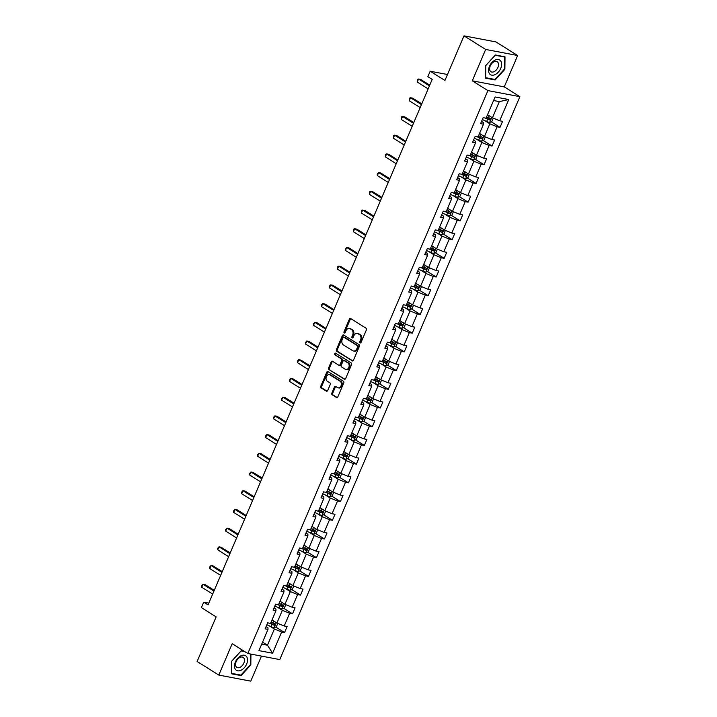 <?xml version="1.0" encoding="UTF-8"?>
<svg xmlns="http://www.w3.org/2000/svg" width="717" height="717" viewBox="0 0 717 717"><rect width="100%" height="100%" fill="white"/><g stroke="black" fill="none" stroke-linecap="round" stroke-linejoin="round"><path stroke-width="1.08" d="M360.104 342.869A0.914 0.681 -79.3 0 0 361.054 342.421L366.387 329.91A1.3 0.977 -79.3 0 0 366.037 328.198L350.703 318.59A1.3 0.977 -79.3 0 0 349.349 319.235L344.017 331.747A0.914 0.681 -79.3 0 0 345.209 332.491L345.899 330.878A4.168 3.119 -79.3 0 1 349.403 328.485A4.168 3.119 -79.3 0 1 350.237 328.816L351.509 329.614A4.168 3.119 -79.3 0 1 352.63 335.09L351.939 336.712A0.914 0.681 -79.3 0 0 353.131 337.456L353.822 335.834A4.168 3.119 -79.3 0 1 357.326 333.45A4.168 3.119 -79.3 0 1 358.159 333.781L359.432 334.579A4.168 3.119 -79.3 0 1 360.552 340.055L359.862 341.677A0.914 0.681 -79.3 0 0 360.104 342.869M463.98 35.85L495.94 41.918L517.638 55.514L485.669 49.446L463.98 35.85L444.943 80.465L430.191 71.225L427.861 76.683L432.199 79.399L208.064 604.879L203.727 602.163L201.396 607.622L216.149 616.871L197.121 661.486L218.81 675.082L250.78 681.15L261.472 656.1M331.837 393.077A1.3 0.977 -79.3 0 0 332.186 394.789L336.488 397.487A1.3 0.977 -79.3 0 0 337.841 396.842L343.766 382.95A1.3 0.977 -79.3 0 0 343.416 381.238L328.081 371.63A1.3 0.977 -79.3 0 0 326.728 372.275L320.804 386.167A1.3 0.977 -79.3 0 0 321.153 387.879L326.352 391.132A1.3 0.977 -79.3 0 0 327.705 390.487L330.241 384.545A1.3 0.977 -79.3 0 0 329.892 382.833L327.31 381.22A3.486 2.608 -79.3 0 1 326.208 377.106A3.486 2.608 -79.3 0 1 329.309 374.65A3.486 2.608 -79.3 0 1 329.999 374.919L340.091 381.247A3.486 2.608 -79.3 0 1 341.193 385.361A3.486 2.608 -79.3 0 1 338.101 387.816A3.486 2.608 -79.3 0 1 337.411 387.547L335.726 386.49A1.3 0.977 -79.3 0 0 334.373 387.135L331.837 393.077L332.697 393.248A1.3 0.977 -79.3 0 0 333.047 394.959L337.178 397.541M485.669 49.446L472.297 80.815L487.91 90.602L247.813 653.51L232.191 643.714L218.81 675.082M352.101 360.875A1.3 0.977 -79.3 0 0 353.463 360.23L359.387 346.338A1.3 0.977 -79.3 0 0 359.038 344.626L343.703 335.018A1.3 0.977 -79.3 0 0 342.35 335.664L336.425 349.555A1.3 0.977 -79.3 0 0 336.775 351.267L352.639 360.974M351.572 364.639L345.648 378.54A1.3 0.977 -79.3 0 1 344.294 379.176L328.96 369.569A1.3 0.977 -79.3 0 1 328.61 367.857L331.146 361.915A1.3 0.977 -79.3 0 1 332.5 361.269L338.72 365.168A1.3 0.977 -79.3 0 0 340.073 364.523L341.758 360.579A1.3 0.977 -79.3 0 0 341.409 358.867L334.938 354.807A0.914 0.681 -79.3 0 1 335.637 353.167L351.222 362.936A1.3 0.977 -79.3 0 1 351.572 364.639M266.061 626.595L267.979 627.805L267.997 629.401L265.102 628.845L267.665 622.849L270.56 623.396L275.982 610.687L273.087 610.131L275.642 604.135L278.537 604.691L283.959 591.973L281.064 591.426L283.627 585.431L286.522 585.977L291.944 573.259L289.05 572.713L291.604 566.717L294.499 567.264L299.921 554.546L297.026 553.999L299.589 548.003L302.484 548.55L307.907 535.841L305.012 535.285L307.566 529.289L310.461 529.845L315.883 517.127L312.988 516.581L315.552 510.585L318.447 511.131L323.869 498.414L320.974 497.867L323.528 491.871L326.423 492.418L331.846 479.7L328.951 479.153L331.514 473.157L334.409 473.704L339.831 460.995L336.936 460.439L339.491 454.444L342.385 454.999L347.808 442.281L344.913 441.735L347.476 435.739L350.371 436.286L355.793 423.568L352.898 423.021L355.453 417.025L358.348 417.572L363.77 404.854L360.875 404.307L363.438 398.311L366.333 398.858L371.756 386.149L368.861 385.594L371.415 379.598L374.31 380.153L379.732 367.436L376.837 366.889L379.401 360.884L382.295 361.44L387.718 348.722L384.823 348.175L387.377 342.179L390.272 342.726L395.694 330.008L392.799 329.462L395.363 323.466L398.258 324.012L403.68 311.303L400.785 310.748L403.339 304.752L406.234 305.308L411.657 292.59L408.762 292.043L411.325 286.038L414.22 286.594L419.642 273.876L416.747 273.329L419.302 267.333L422.196 267.88L427.619 255.162L424.724 254.616L427.287 248.62L430.182 249.166L435.604 236.458L432.709 235.902L435.264 229.906L438.159 230.453L443.581 217.744L440.686 217.197L443.249 211.192L446.144 211.748L451.567 199.03L448.672 198.484L451.226 192.488L454.121 193.034L459.543 180.317L456.648 179.77L459.212 173.774L462.107 174.321L467.529 161.612L464.634 161.056L467.188 155.06L470.083 155.607L475.505 142.898L472.611 142.351L475.174 136.347L478.069 136.902L483.491 124.184L480.596 123.638L483.15 117.642L486.045 118.188L495.106 96.956L508.756 99.546L499.695 120.779L502.59 121.325L500.036 127.321L497.141 126.775L491.719 139.492L494.613 140.039L492.05 146.035L489.155 145.488L483.733 158.206L486.628 158.753L484.074 164.749L481.179 164.202L475.756 176.911L478.651 177.466L476.088 183.462L473.193 182.907L467.771 195.624L470.666 196.171L468.111 202.167L465.216 201.62L459.794 214.338L462.689 214.885L460.126 220.881L457.231 220.334L451.809 233.052L454.703 233.599L452.149 239.595L449.254 239.048L443.832 251.757L446.727 252.312L444.164 258.308L441.269 257.753L435.846 270.47L438.741 271.017L436.187 277.022L433.292 276.466L427.87 289.184L430.765 289.731L428.201 295.727L425.306 295.18L419.884 307.898L422.779 308.444L420.225 314.44L417.33 313.894L411.908 326.602L414.802 327.158L412.239 333.154L409.344 332.598L403.922 345.316L406.817 345.863L404.263 351.868L401.368 351.312L395.945 364.03L398.84 364.577L396.277 370.572L393.382 370.026L387.96 382.744L390.855 383.29L388.3 389.286L385.405 388.739L379.983 401.448L382.878 402.004L380.315 408L377.42 407.453L371.998 420.162L374.892 420.709L372.338 426.714L369.443 426.158L364.021 438.876L366.916 439.422L364.353 445.418L361.458 444.872L356.035 457.589L358.93 458.136L356.376 464.132L353.481 463.585L348.059 476.294L350.954 476.85L348.39 482.846L345.495 482.299L340.073 495.008L342.968 495.555L340.414 501.559L337.519 501.004L332.096 513.722L334.991 514.268L332.428 520.264L329.533 519.717L324.111 532.435L327.006 532.982L324.451 538.978L321.557 538.431L316.134 551.14L319.029 551.696L316.466 557.692L313.571 557.145L308.149 569.854L311.044 570.4L308.489 576.405L305.594 575.85L300.172 588.567L303.067 589.114L300.504 595.11L297.609 594.563L292.186 607.281L295.081 607.828L292.527 613.824L289.632 613.277L284.21 625.986L287.105 626.541L284.541 632.537L281.647 631.991L272.594 653.214L258.945 650.624L267.997 629.401M487.91 90.602L519.879 96.67L279.782 659.577L247.813 653.51M277.336 607.156L282.355 610.301L276.932 623.019L272.03 619.945M276.932 623.019L284.21 625.986M282.355 610.301L289.632 613.277M274.046 607.891L275.964 609.091L275.982 610.687M285.312 588.442L290.34 591.588L284.918 604.306L280.015 601.231M284.918 604.306L292.186 607.281M290.34 591.588L297.609 594.563M282.023 589.177L283.941 590.378L283.959 591.973M293.298 569.728L298.317 572.883L292.894 585.592L287.992 582.518M292.894 585.592L300.172 588.567M298.317 572.883L305.594 575.85M290.009 570.463L291.927 571.664L291.944 573.259M301.274 551.023L306.302 554.169L300.88 566.878L295.978 563.813M300.88 566.878L308.149 569.854M306.302 554.169L313.571 557.145M297.985 551.749L299.903 552.95L299.921 554.546M309.26 532.31L314.279 535.456L308.857 548.173L303.954 545.099M308.857 548.173L316.134 551.14M314.279 535.456L321.557 538.431M305.971 533.045L307.889 534.246L307.907 535.841M317.237 513.596L322.265 516.742L316.842 529.46L311.94 526.386M316.842 529.46L324.111 532.435M322.265 516.742L329.533 519.717M313.947 514.331L315.865 515.532L315.883 517.127M325.222 494.882L330.241 498.037L324.819 510.746L319.916 507.672M324.819 510.746L332.096 513.722M330.241 498.037L337.519 501.004M321.933 495.617L323.851 496.818L323.869 498.414M333.199 476.178L338.227 479.323L332.805 492.032L327.902 488.967M332.805 492.032L340.073 495.008M338.227 479.323L345.495 482.299M329.91 476.904L331.828 478.105L331.846 479.7M341.184 457.464L346.203 460.61L340.781 473.328L335.879 470.253M340.781 473.328L348.059 476.294M346.203 460.61L353.481 463.585M337.895 458.199L339.813 459.4L339.831 460.995M349.161 438.75L354.189 441.896L348.767 454.614L343.864 451.54M348.767 454.614L356.035 457.589M354.189 441.896L361.458 444.872M345.872 439.485L347.79 440.686L347.808 442.281M357.147 420.037L362.166 423.191L356.743 435.9L351.841 432.826M356.743 435.9L364.021 438.876M362.166 423.191L369.443 426.158M353.857 420.771L355.775 421.972L355.793 423.568M365.123 401.332L370.151 404.478L364.729 417.186L359.826 414.121M364.729 417.186L371.998 420.162M370.151 404.478L377.42 407.453M361.834 402.058L363.752 403.259L363.77 404.854M373.109 382.618L378.128 385.764L372.706 398.482L367.803 395.408M372.706 398.482L379.983 401.448M378.128 385.764L385.405 388.739M369.82 383.344L371.738 384.554L371.756 386.149M381.085 363.904L386.113 367.05L380.691 379.768L375.789 376.694M380.691 379.768L387.96 382.744M386.113 367.05L393.382 370.026M377.796 364.639L379.714 365.84L379.732 367.436M389.071 345.191L394.09 348.345L388.668 361.054L383.765 357.98M388.668 361.054L395.945 364.03M394.09 348.345L401.368 351.312M385.782 345.926L387.7 347.127L387.718 348.722M397.048 326.486L402.076 329.632L396.653 342.341L391.751 339.275M396.653 342.341L403.922 345.316M402.076 329.632L409.344 332.598M393.758 327.212L395.676 328.413L395.694 330.008M405.033 307.772L410.052 310.918L404.63 323.636L399.728 320.562M404.63 323.636L411.908 326.602M410.052 310.918L417.33 313.894M401.744 308.498L403.662 309.708L403.68 311.303M413.01 289.059L418.038 292.204L412.616 304.922L407.713 301.848M412.616 304.922L419.884 307.898M418.038 292.204L425.306 295.18M409.721 289.793L411.639 290.994L411.657 292.59M420.996 270.345L426.015 273.5L420.592 286.208L415.69 283.134M420.592 286.208L427.87 289.184M426.015 273.5L433.292 276.466M417.706 271.08L419.624 272.281L419.642 273.876M428.972 251.64L434 254.786L428.578 267.495L423.675 264.43M428.578 267.495L435.846 270.47M434 254.786L441.269 257.753M425.683 252.366L427.601 253.567L427.619 255.162M436.958 232.926L441.977 236.072L436.554 248.79L431.652 245.716M436.554 248.79L443.832 251.757M441.977 236.072L449.254 239.048M433.668 233.652L435.586 234.862L435.604 236.458M444.934 214.213L449.962 217.359L444.54 230.076L439.638 227.002M444.54 230.076L451.809 233.052M449.962 217.359L457.231 220.334M441.645 214.948L443.563 216.149L443.581 217.744M452.92 195.499L457.939 198.645L452.517 211.363L447.614 208.288M452.517 211.363L459.794 214.338M457.939 198.645L465.216 201.62M449.631 196.234L451.549 197.435L451.567 199.03M460.897 176.794L465.925 179.94L460.502 192.649L455.6 189.575M460.502 192.649L467.771 195.624M465.925 179.94L473.193 182.907M457.607 177.52L459.525 178.721L459.543 180.317M468.882 158.081L473.901 161.226L468.479 173.944L463.576 170.87M468.479 173.944L475.756 176.911M473.901 161.226L481.179 164.202M465.593 158.807L467.511 160.016L467.529 161.612M476.859 139.367L481.887 142.513L476.464 155.23L471.562 152.156M476.464 155.23L483.733 158.206M481.887 142.513L489.155 145.488M473.57 140.102L475.488 141.303L475.505 142.898M484.844 120.653L489.863 123.799L484.441 136.517L479.539 133.443M484.441 136.517L491.719 139.492M489.863 123.799L497.141 126.775M481.555 121.388L483.473 122.589L483.491 124.184M508.756 99.546L499.328 101.617L492.427 117.803L487.524 114.729M492.427 117.803L499.695 120.779M472.297 80.815L504.257 86.882L517.638 55.514M504.257 86.882L519.879 96.67M447.489 74.505L430.191 71.225M208.808 603.131L203.727 602.163M261.723 644.117L267.468 645.21L274.378 629.015L269.35 625.869M262.565 642.136L267.468 645.21L272.594 653.214M499.328 101.617L493.583 100.523M274.378 629.015L281.647 631.991M491.27 121.827L500.036 127.321M483.285 140.541L492.05 146.035M475.308 159.255L484.074 164.749M467.323 177.968L476.088 183.462M459.346 196.682L468.111 202.167M451.36 215.387L460.126 220.881M443.384 234.1L452.149 239.595M435.398 252.814L444.164 258.308M427.422 271.528L436.187 277.022M419.436 290.233L428.201 295.727M411.459 308.946L420.225 314.44M403.474 327.66L412.239 333.154M395.497 346.374L404.263 351.868M387.512 365.078L396.277 370.572M379.535 383.792L388.3 389.286M371.549 402.506L380.315 408M363.573 421.22L372.338 426.714M355.587 439.924L364.353 445.418M347.611 458.638L356.376 464.132M339.625 477.352L348.39 482.846M331.648 496.065L340.414 501.559M323.663 514.77L332.428 520.264M315.686 533.484L324.451 538.978M307.701 552.198L316.466 557.692M299.724 570.911L308.489 576.405M291.738 589.616L300.504 595.11M283.762 608.33L292.527 613.824M275.776 627.043L284.541 632.537M495.133 79.963L504.885 69.298L505.01 56.813L495.384 54.985L485.633 65.65L485.508 78.135L495.133 79.963L494.076 79.291M244.067 651.153L241.315 650.633L231.564 661.298L231.439 673.783L241.073 675.611L250.825 664.955L250.932 654.101M360.759 342.816A0.914 0.681 -79.3 0 1 360.723 341.839L361.413 340.216A4.168 3.119 -79.3 0 0 360.301 334.74L359.432 334.579M357.326 333.45L358.186 333.611A4.168 3.119 -79.3 0 1 359.02 333.943L360.301 334.74M349.403 328.485L350.263 328.646A4.168 3.119 -79.3 0 1 351.097 328.978L352.379 329.775A4.168 3.119 -79.3 0 1 353.49 335.251L352.8 336.873A0.914 0.681 -79.3 0 0 352.836 337.85M350.882 318.698A1.3 0.977 -79.3 0 0 350.219 319.397L344.877 331.908A0.914 0.681 -79.3 0 0 344.913 332.885M343.873 335.126A1.3 0.977 -79.3 0 0 343.21 335.825L337.286 349.717A1.3 0.977 -79.3 0 0 337.635 351.429L352.8 360.929M357.64 346.885A0.914 0.681 -79.3 0 0 357.398 345.684L343.936 337.25A0.914 0.681 -79.3 0 0 342.986 337.698L342.26 339.41A4.168 3.119 -79.3 0 0 343.38 344.886L352.576 350.649A4.168 3.119 -79.3 0 0 353.409 350.98A4.168 3.119 -79.3 0 0 356.914 348.587L357.64 346.885L358.5 347.046A0.914 0.681 -79.3 0 0 358.258 345.854L357.398 345.684M344.42 337.34A0.914 0.681 -79.3 0 1 344.796 337.411L358.258 345.854M353.409 350.98L354.27 351.142A4.168 3.119 -79.3 0 0 357.774 348.758L356.914 348.587M358.5 347.046L357.774 348.758M344.994 379.239L328.96 369.569M332.67 361.377A1.3 0.977 -79.3 0 0 332.016 362.076L329.479 368.027A1.3 0.977 -79.3 0 0 329.829 369.739M339.589 365.329A1.3 0.977 -79.3 0 0 340.942 364.684L342.618 360.741A1.3 0.977 -79.3 0 0 342.269 359.029L334.938 354.807M335.915 353.338A0.914 0.681 -79.3 0 0 335.798 354.978M345.173 369.21A3.486 2.608 -79.3 0 0 345.872 369.488A3.486 2.608 -79.3 0 0 348.964 367.032A3.486 2.608 -79.3 0 0 347.862 362.91L344.303 360.687A1.3 0.977 -79.3 0 0 342.95 361.323L341.265 365.276A1.3 0.977 -79.3 0 0 341.615 366.979L345.173 369.21M345.872 369.488L346.732 369.649A3.486 2.608 -79.3 0 0 349.824 367.194A3.486 2.608 -79.3 0 0 348.722 363.08L347.862 362.91M344.626 360.75A1.3 0.977 -79.3 0 1 345.164 360.848L348.722 363.08M335.897 386.597A1.3 0.977 -79.3 0 0 335.233 387.297L332.697 393.248M338.101 387.816L338.962 387.987A3.486 2.608 -79.3 0 0 342.063 385.531A3.486 2.608 -79.3 0 0 340.96 381.408L340.091 381.247M329.309 374.65L330.17 374.812A3.486 2.608 -79.3 0 1 330.86 375.09L340.96 381.408M328.252 371.738A1.3 0.977 -79.3 0 0 327.597 372.437L321.664 386.329A1.3 0.977 -79.3 0 0 322.014 388.04L327.042 391.195M504.418 69.002L504.885 69.298M250.35 664.659L250.825 664.955M240.007 674.948L241.073 675.611M493.287 118.162L491.817 121.621L489.577 122.49A3.513 0.654 -156.9 0 1 486.664 121.487L482.353 119.524M484.934 117.973L487.641 119.201A3.513 0.654 23.1 0 0 489.792 120.017L490.41 118.583A3.513 0.654 -156.9 0 1 488.25 117.767L486.556 116.996M489.155 117.794L488.546 119.237L486.072 118.135M429.761 85.135L420.7 79.453L418.54 79.049L429.438 85.879M417.258 82.043L417.67 79.363L418.54 79.049L417.258 82.043L428.157 88.872M485.31 136.875L483.832 140.326L481.591 141.204A3.513 0.654 -156.9 0 1 478.687 140.191L474.367 138.238M476.957 136.687L479.655 137.915A3.513 0.654 23.1 0 0 481.815 138.731L482.424 137.297A3.513 0.654 -156.9 0 1 480.273 136.481L478.571 135.71M481.179 136.508L480.56 137.951L478.087 136.848M477.325 155.58L475.855 159.04L473.614 159.909A3.513 0.654 -156.9 0 1 470.702 158.905L466.391 156.942M468.972 155.401L471.678 156.629A3.513 0.654 23.1 0 0 473.829 157.444L474.448 156.001A3.513 0.654 -156.9 0 1 472.288 155.186L470.594 154.415M473.193 155.222L472.584 156.665L470.11 155.562M421.775 103.848L412.714 98.166L410.554 97.754L421.462 104.592M409.273 100.756L409.694 98.068L410.554 97.754L409.273 100.756L420.18 107.586M413.799 122.553L404.738 116.88L402.578 116.468L413.476 123.297M401.296 119.47L401.708 116.781L402.578 116.468L401.296 119.47L412.194 126.3M500.771 61.142A8.631 5.485 122.1 0 0 491.889 62.54A8.631 5.485 122.1 0 0 489.397 73.582A8.631 5.485 122.1 0 0 498.288 72.184A8.631 5.485 122.1 0 0 500.771 61.142M497.957 62.46A5.906 3.755 122.1 0 0 497.195 61.716A5.906 3.755 122.1 0 0 491.342 64.046A5.906 3.755 122.1 0 0 490.168 70.974A5.906 3.755 122.1 0 0 490.921 71.727A5.906 3.755 122.1 0 0 496.773 69.397A5.906 3.755 122.1 0 0 497.957 62.46M494.963 79.462L485.642 77.696L485.759 65.597L495.205 55.263L504.535 57.037L504.418 69.137L494.963 79.462M503.818 56.589L504.535 57.037M246.711 656.799A8.631 5.485 122.1 0 0 237.82 658.197A8.631 5.485 122.1 0 0 235.328 669.23A8.631 5.485 122.1 0 0 244.219 667.832A8.631 5.485 122.1 0 0 246.711 656.799M243.888 658.116A5.906 3.755 122.1 0 0 243.126 657.364A5.906 3.755 122.1 0 0 237.282 659.694A5.906 3.755 122.1 0 0 236.099 666.631A5.906 3.755 122.1 0 0 236.861 667.375A5.906 3.755 122.1 0 0 242.704 665.044A5.906 3.755 122.1 0 0 243.888 658.116M250.457 654.012L250.35 664.784L240.903 675.118L231.573 673.344L231.69 661.244L241.136 650.911L244.784 651.61M469.348 174.294L467.869 177.753L465.629 178.623A3.513 0.654 -156.9 0 1 462.725 177.619L458.405 175.656M460.995 174.114L463.693 175.342A3.513 0.654 23.1 0 0 465.853 176.158L466.462 174.715A3.513 0.654 -156.9 0 1 464.311 173.899L462.608 173.129M465.216 173.935L464.598 175.369L462.124 174.267M405.813 141.267L396.752 135.594L394.592 135.181L405.499 142.011M393.31 138.175L393.732 135.495L394.592 135.181L393.31 138.175L404.218 145.013M461.363 193.007L459.893 196.467L457.652 197.336A3.513 0.654 -156.9 0 1 454.739 196.333L450.428 194.37M453.01 192.819L455.716 194.047A3.513 0.654 23.1 0 0 457.867 194.863L458.486 193.429A3.513 0.654 -156.9 0 1 456.326 192.613L454.632 191.842M457.231 192.649L456.621 194.083L454.148 192.981M397.827 159.981L388.775 154.298L386.615 153.895L397.514 160.725M385.334 156.889L385.746 154.209L386.615 153.895L385.334 156.889L396.232 163.727M453.386 211.721L451.907 215.172L449.667 216.05A3.513 0.654 -156.9 0 1 446.763 215.037L442.443 213.083M445.033 211.533L447.731 212.761A3.513 0.654 23.1 0 0 449.891 213.576L450.5 212.142A3.513 0.654 -156.9 0 1 448.349 211.327L446.646 210.556M449.254 211.354L448.636 212.797L446.162 211.694M389.851 178.694L380.79 173.012L378.63 172.6L389.537 179.438M377.348 175.602L377.259 174.114L378.63 172.6L377.348 175.602L388.255 182.432M445.4 230.426L443.931 233.885L441.69 234.755A3.513 0.654 -156.9 0 1 438.777 233.751L434.466 231.788M437.047 230.247L439.754 231.474A3.513 0.654 23.1 0 0 441.905 232.29L442.523 230.847A3.513 0.654 -156.9 0 1 440.363 230.032L438.67 229.261M441.269 230.067L440.659 231.51L438.186 230.408M381.865 197.399L372.813 191.726L370.653 191.314L381.552 198.143M369.372 194.316L369.784 191.627L370.653 191.314L369.372 194.316L380.27 201.145M437.424 249.14L435.945 252.599L433.704 253.468A3.513 0.654 -156.9 0 1 430.8 252.465L426.481 250.502M429.071 248.96L431.768 250.188A3.513 0.654 23.1 0 0 433.928 251.004L434.538 249.561A3.513 0.654 -156.9 0 1 432.387 248.745L430.684 247.974M433.292 248.781L432.674 250.215L430.2 249.122M373.889 216.113L364.828 210.44L362.668 210.027L373.575 216.857M361.386 213.021L361.807 210.341L362.668 210.027L361.386 213.021L372.293 219.859M429.438 267.853L427.968 271.313L425.728 272.182A3.513 0.654 -156.9 0 1 422.815 271.178L418.504 269.216M421.085 267.665L423.792 268.893A3.513 0.654 23.1 0 0 425.943 269.709L426.561 268.275A3.513 0.654 -156.9 0 1 424.401 267.459L422.707 266.688M425.306 267.495L424.697 268.929L422.223 267.826M365.903 234.826L356.851 229.144L354.691 228.741L365.589 235.57M353.409 231.734L353.822 229.055L354.691 228.741L353.409 231.734L364.308 238.573M421.462 286.567L419.983 290.018L417.742 290.896A3.513 0.654 -156.9 0 1 414.838 289.883L410.518 287.929M413.109 286.379L415.806 287.607A3.513 0.654 23.1 0 0 417.966 288.422L418.576 286.988A3.513 0.654 -156.9 0 1 416.425 286.173L414.722 285.402M417.33 286.2L416.711 287.642L414.238 286.54M357.926 253.54L348.865 247.858L346.705 247.446L357.613 254.284M345.424 250.448L345.334 248.96L346.705 247.446L345.424 250.448L356.331 257.278M413.476 305.272L412.006 308.731L409.765 309.601A3.513 0.654 -156.9 0 1 406.853 308.597L402.542 306.634M405.123 305.092L407.83 306.32A3.513 0.654 23.1 0 0 409.981 307.136L410.599 305.693A3.513 0.654 -156.9 0 1 408.439 304.877L406.745 304.107M409.344 304.913L408.735 306.356L406.261 305.254M349.941 272.245L340.889 266.572L338.729 266.159L349.627 272.989M337.447 269.162L337.859 266.473L338.729 266.159L337.447 269.162L348.345 275.991M405.499 323.985L404.021 327.445L401.78 328.314A3.513 0.654 -156.9 0 1 398.876 327.31L394.556 325.348M397.146 323.806L399.844 325.034A3.513 0.654 23.1 0 0 402.004 325.85L402.613 324.407A3.513 0.654 -156.9 0 1 400.462 323.591L398.76 322.82M401.368 323.627L400.749 325.061L398.276 323.967M341.964 290.959L332.903 285.285L330.743 284.873L341.65 291.702M329.462 287.867L329.883 285.187L330.743 284.873L329.462 287.867L340.369 294.705M397.514 342.699L396.044 346.159L393.803 347.028A3.513 0.654 -156.9 0 1 390.89 346.024L386.58 344.061M389.161 342.511L391.867 343.739A3.513 0.654 23.1 0 0 394.018 344.554L394.637 343.12A3.513 0.654 -156.9 0 1 392.477 342.305L390.783 341.534M393.382 342.341L392.773 343.775L390.299 342.672M333.979 309.672L324.918 303.99L322.758 303.587L333.665 310.416M321.485 306.58L321.386 305.101L322.758 303.587L321.485 306.58L332.383 313.419M389.537 361.413L388.058 364.863L385.818 365.742A3.513 0.654 -156.9 0 1 382.914 364.738L378.594 362.775M381.184 361.225L383.882 362.452A3.513 0.654 23.1 0 0 386.042 363.268L386.651 361.834A3.513 0.654 -156.9 0 1 384.5 361.018L382.797 360.248M385.405 361.045L384.787 362.488L382.313 361.386M326.002 328.386L316.941 322.704L314.781 322.292L325.688 329.13M313.499 325.294L313.41 323.806L314.781 322.292L313.499 325.294L324.407 332.123M381.552 380.118L380.082 383.577L377.841 384.446A3.513 0.654 -156.9 0 1 374.928 383.443L370.617 381.48M373.198 379.938L375.905 381.166A3.513 0.654 23.1 0 0 378.056 381.982L378.675 380.539A3.513 0.654 -156.9 0 1 376.515 379.723L374.821 378.952M377.42 379.759L376.81 381.202L374.337 380.1M318.016 347.091L308.955 341.417L306.795 341.005L317.703 347.835M305.523 344.008L305.424 342.52L306.795 341.005L305.523 344.008L316.421 350.837M373.575 398.831L372.096 402.291L369.855 403.16A3.513 0.654 -156.9 0 1 366.952 402.156L362.632 400.194M365.222 398.652L367.92 399.88A3.513 0.654 23.1 0 0 370.08 400.695L370.689 399.252A3.513 0.654 -156.9 0 1 368.538 398.437L366.835 397.666M369.443 398.473L368.825 399.907L366.351 398.813M310.04 365.804L300.979 360.131L298.819 359.719L309.726 366.548M297.537 362.712L297.958 360.033L298.819 359.719L297.537 362.712L308.444 369.551M365.589 417.545L364.119 421.004L361.879 421.874A3.513 0.654 -156.9 0 1 358.966 420.87L354.655 418.907M357.236 417.366L359.943 418.594A3.513 0.654 23.1 0 0 362.094 419.4L362.712 417.966A3.513 0.654 -156.9 0 1 360.552 417.151L358.858 416.38M361.458 417.186L360.848 418.62L358.375 417.518M302.054 384.518L292.993 378.836L290.833 378.433L301.74 385.262M289.56 381.426L289.462 379.947L290.833 378.433L289.56 381.426L300.459 388.264M357.613 436.259L356.134 439.718L353.893 440.588A3.513 0.654 -156.9 0 1 350.989 439.584L346.67 437.621M349.26 436.07L351.957 437.298A3.513 0.654 23.1 0 0 354.117 438.114L354.727 436.68A3.513 0.654 -156.9 0 1 352.576 435.864L350.873 435.094M353.481 435.891L352.863 437.334L350.389 436.232M294.078 403.232L285.016 397.55L282.857 397.137L293.764 403.976M281.575 400.14L281.476 398.652L282.857 397.137L281.575 400.14L292.482 406.969M349.627 454.963L348.157 458.423L345.917 459.292A3.513 0.654 -156.9 0 1 343.004 458.288L338.684 456.335M341.274 454.784L343.981 456.012A3.513 0.654 23.1 0 0 346.132 456.828L346.75 455.385A3.513 0.654 -156.9 0 1 344.59 454.569L342.896 453.798M345.495 454.605L344.886 456.048L342.412 454.945M286.092 421.937L277.031 416.263L274.871 415.851L285.778 422.689M273.598 418.853L273.5 417.366L274.871 415.851L273.598 418.853L284.497 425.683M341.65 473.677L340.172 477.137L337.931 478.006A3.513 0.654 -156.9 0 1 335.027 477.002L330.707 475.039M333.297 473.498L335.995 474.726A3.513 0.654 23.1 0 0 338.155 475.541L338.765 474.098A3.513 0.654 -156.9 0 1 336.614 473.283L334.911 472.512M337.519 473.319L336.9 474.753L334.427 473.659M278.115 440.65L269.054 434.977L266.894 434.565L277.802 441.394M265.613 437.558L265.514 436.079L266.894 434.565L265.613 437.558L276.52 444.397M333.665 492.391L332.195 495.85L329.954 496.72A3.513 0.654 -156.9 0 1 327.042 495.716L322.722 493.753M325.312 492.212L328.019 493.439A3.513 0.654 23.1 0 0 330.17 494.255L330.788 492.812A3.513 0.654 -156.9 0 1 328.628 491.996L326.934 491.226M329.533 492.032L328.924 493.466L326.45 492.364M270.13 459.364L261.069 453.682L258.909 453.278L269.816 460.108M257.636 456.272L257.537 454.793L258.909 453.278L257.636 456.272L268.534 463.11M325.688 511.104L324.209 514.564L321.969 515.433A3.513 0.654 -156.9 0 1 319.065 514.43L314.745 512.467M317.335 510.916L320.033 512.144A3.513 0.654 23.1 0 0 322.193 512.96L322.802 511.526A3.513 0.654 -156.9 0 1 320.651 510.71L318.948 509.939M321.557 510.737L320.938 512.18L318.465 511.078M262.153 478.078L253.092 472.395L250.932 471.983L261.83 478.822M249.65 474.986L249.552 473.498L250.932 471.983L249.65 474.986L260.558 481.815M317.703 529.818L316.233 533.269L313.992 534.147A3.513 0.654 -156.9 0 1 311.079 533.134L306.759 531.18M309.35 529.63L312.056 530.858A3.513 0.654 23.1 0 0 314.207 531.673L314.826 530.23A3.513 0.654 -156.9 0 1 312.666 529.415L310.972 528.644M313.571 529.451L312.962 530.894L310.488 529.791M254.168 496.782L245.106 491.109L242.946 490.697L253.854 497.535M241.674 493.699L241.575 492.212L242.946 490.697L241.674 493.699L252.572 500.529M309.726 548.523L308.247 551.982L306.007 552.852A3.513 0.654 -156.9 0 1 303.103 551.848L298.783 549.885M301.373 548.344L304.071 549.572A3.513 0.654 23.1 0 0 306.231 550.387L306.84 548.944A3.513 0.654 -156.9 0 1 304.689 548.129L302.986 547.358M305.594 548.164L304.976 549.598L302.502 548.505M246.191 515.496L237.13 509.823L234.97 509.411L245.868 516.24M233.688 512.413L233.59 510.925L234.97 509.411L233.688 512.413L244.596 519.242M301.74 567.237L300.271 570.696L298.03 571.566A3.513 0.654 -156.9 0 1 295.117 570.562L290.797 568.599M293.387 567.057L296.094 568.285A3.513 0.654 23.1 0 0 298.245 569.101L298.864 567.658A3.513 0.654 -156.9 0 1 296.704 566.842L295.01 566.072M297.609 566.878L296.999 568.312L294.526 567.21M238.205 534.21L229.144 528.528L226.984 528.124L237.892 534.954M225.712 531.118L225.613 529.639L226.984 528.124L225.712 531.118L236.61 537.956M293.764 585.95L292.285 589.41L290.044 590.279A3.513 0.654 -156.9 0 1 287.141 589.275L282.821 587.313M285.411 585.762L288.109 586.99A3.513 0.654 23.1 0 0 290.268 587.806L290.878 586.372A3.513 0.654 -156.9 0 1 288.727 585.556L287.024 584.785M289.632 585.583L289.014 587.026L286.54 585.923M230.229 552.924L221.168 547.241L219.008 546.829L229.906 553.667M217.726 549.831L217.627 548.344L219.008 546.829L217.726 549.831L228.633 556.661M285.778 604.664L284.308 608.115L282.068 608.993A3.513 0.654 -156.9 0 1 279.155 607.98L274.835 606.026M277.425 604.476L280.132 605.704A3.513 0.654 23.1 0 0 282.283 606.519L282.901 605.076A3.513 0.654 -156.9 0 1 280.741 604.261L279.047 603.49M281.647 604.297L281.037 605.74L278.563 604.637M222.243 571.628L213.182 565.955L211.022 565.543L221.929 572.381M209.749 568.545L209.651 567.057L211.022 565.543L209.749 568.545L220.648 575.375M277.802 623.369L276.323 626.828L274.082 627.698A3.513 0.654 -156.9 0 1 271.178 626.694L266.858 624.731M269.449 623.19L272.146 624.417A3.513 0.654 23.1 0 0 274.306 625.233L274.916 623.79A3.513 0.654 -156.9 0 1 272.765 622.974L271.062 622.204M273.67 623.01L273.052 624.453L270.578 623.351M214.266 590.342L205.205 584.669L203.045 584.256L213.944 591.086M201.764 587.259L201.665 585.771L203.045 584.256L201.764 587.259L212.671 594.088M361.413 340.216L360.552 340.055M359.02 333.943L358.159 333.781M352.8 336.873L351.939 336.712M353.49 335.251L352.63 335.09M352.379 329.775L351.509 329.614M351.097 328.978L350.237 328.816M344.877 331.908L344.017 331.747M350.219 319.397L349.349 319.235M360.723 341.839L359.862 341.677M337.635 351.429L336.775 351.267M337.286 349.717L336.425 349.555M343.21 335.825L342.35 335.664M344.796 337.411L343.936 337.25M344.832 379.284L344.294 379.176M329.479 368.027L328.61 367.857M332.016 362.076L331.146 361.915M340.942 364.684L340.073 364.523M342.618 360.741L341.758 360.579M342.269 359.029L341.409 358.867M345.164 360.848L344.303 360.687M335.233 387.297L334.373 387.135M330.86 375.09L329.999 374.919M326.889 391.24L326.352 391.132M322.014 388.04L321.153 387.879M321.664 386.329L320.804 386.167M327.597 372.437L326.728 372.275M337.026 397.585L336.488 397.487M333.047 394.959L332.186 394.789M489.63 122.464L491.79 117.409M488.25 117.767L489.119 115.733M486.664 121.487L487.641 119.201M488.546 119.237L489.792 120.017M481.654 141.177L483.814 136.122M480.273 136.481L481.134 134.446M478.687 140.191L479.655 137.915M480.56 137.951L481.815 138.731M473.668 159.891L475.828 154.836M472.288 155.186L473.157 153.16M470.702 158.905L471.678 156.629M472.584 156.665L473.829 157.444M465.692 178.605L467.851 173.541M464.311 173.899L465.172 171.874M462.725 177.619L463.693 175.342M464.598 175.369L465.853 176.158M457.706 197.309L459.866 192.255M456.326 192.613L457.195 190.579M454.739 196.333L455.716 194.047M456.621 194.083L457.867 194.863M449.729 216.023L451.889 210.968M448.349 211.327L449.209 209.292M446.763 215.037L447.731 212.761M448.636 212.797L449.891 213.576M441.744 234.737L443.904 229.682M440.363 230.032L441.233 228.006M438.777 233.751L439.754 231.474M440.659 231.51L441.905 232.29M433.767 253.451L435.927 248.387M432.387 248.745L433.247 246.72M430.8 252.465L431.768 250.188M432.674 250.215L433.928 251.004M425.781 272.164L427.941 267.1M424.401 267.459L425.271 265.424M422.815 271.178L423.792 268.893M424.697 268.929L425.943 269.709M417.805 290.869L419.956 285.814M416.425 286.173L417.285 284.138M414.838 289.883L415.806 287.607M416.711 287.642L417.966 288.422M409.819 309.583L411.979 304.528M408.439 304.877L409.308 302.852M406.853 308.597L407.83 306.32M408.735 306.356L409.981 307.136M401.843 328.296L403.994 323.233M400.462 323.591L401.323 321.566M398.876 327.31L399.844 325.034M400.749 325.061L402.004 325.85M393.857 347.01L396.017 341.946M392.477 342.305L393.346 340.27M390.89 346.024L391.867 343.739M392.773 343.775L394.018 344.554M385.88 365.715L388.031 360.66M384.5 361.018L385.361 358.984M382.914 364.738L383.882 362.452M384.787 362.488L386.042 363.268M377.895 384.429L380.055 379.374M376.515 379.723L377.384 377.698M374.928 383.443L375.905 381.166M376.81 381.202L378.056 381.982M369.918 403.142L372.069 398.078M368.538 398.437L369.398 396.411M366.952 402.156L367.92 399.88M368.825 399.907L370.08 400.695M361.933 421.856L364.093 416.792M360.552 417.151L361.422 415.116M358.966 420.87L359.943 418.594M360.848 418.62L362.094 419.4M353.956 440.561L356.107 435.506M352.576 435.864L353.436 433.83M350.989 439.584L351.957 437.298M352.863 437.334L354.117 438.114M345.97 459.274L348.13 454.219M344.59 454.569L345.46 452.544M343.004 458.288L343.981 456.012M344.886 456.048L346.132 456.828M337.994 477.988L340.145 472.924M336.614 473.283L337.474 471.257M335.027 477.002L335.995 474.726M336.9 474.753L338.155 475.541M330.008 496.702L332.168 491.638M328.628 491.996L329.497 489.962M327.042 495.716L328.019 493.439M328.924 493.466L330.17 494.255M322.032 515.406L324.183 510.352M320.651 510.71L321.512 508.676M319.065 514.43L320.033 512.144M320.938 512.18L322.193 512.96M314.046 534.12L316.206 529.065M312.666 529.415L313.535 527.389M311.079 533.134L312.056 530.858M312.962 530.894L314.207 531.673M306.069 552.834L308.22 547.77M304.689 548.129L305.55 546.103M303.103 551.848L304.071 549.572M304.976 549.598L306.231 550.387M298.084 571.548L300.244 566.484M296.704 566.842L297.573 564.808M295.117 570.562L296.094 568.285M296.999 568.312L298.245 569.101M290.107 590.252L292.258 585.197M288.727 585.556L289.587 583.521M287.141 589.275L288.109 586.99M289.014 587.026L290.268 587.806M282.122 608.966L284.282 603.911M280.741 604.261L281.611 602.235M279.155 607.98L280.132 605.704M281.037 605.74L282.283 606.519M274.145 627.68L276.296 622.616M272.765 622.974L273.625 620.949M271.178 626.694L272.146 624.417M273.052 624.453L274.306 625.233M344.617 337.34L343.757 337.178M339.849 365.437L338.98 365.267M344.913 360.75L344.043 360.579"/></g></svg>
